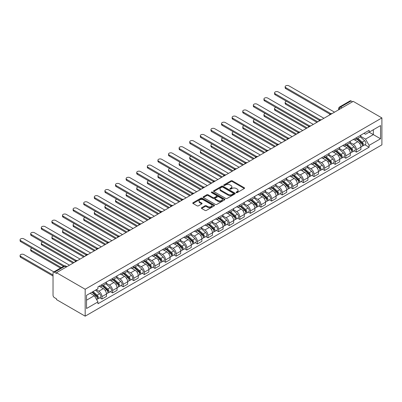 <?xml version="1.0" encoding="UTF-8"?>
<svg xmlns="http://www.w3.org/2000/svg" width="402" height="402" viewBox="0 0 402 402"><rect width="100%" height="100%" fill="white"/><g stroke="black" fill="none" stroke-linecap="round" stroke-linejoin="round"><path stroke-width="0.6" d="M236.275 192.613A0.658 0.382 0 0 0 237.21 192.613L244.295 188.523A0.945 0.543 0 0 0 244.572 188.136A0.945 0.543 0 0 0 244.295 187.754L232.291 180.82A0.945 0.543 0 0 0 230.954 180.82L223.869 184.91A0.658 0.382 0 0 0 223.673 185.181A0.658 0.382 0 0 0 223.869 185.453A0.658 0.382 0 0 0 224.803 185.453L225.718 184.92A3.02 1.744 0 0 1 229.989 184.92L230.989 185.498A3.02 1.744 0 0 1 231.874 186.729A3.02 1.744 0 0 1 230.989 187.965L230.07 188.493A0.658 0.382 0 0 0 229.879 188.764A0.658 0.382 0 0 0 230.07 189.03A0.658 0.382 0 0 0 231.004 189.03L231.924 188.503A3.02 1.744 0 0 1 236.19 188.503L237.195 189.081A3.02 1.744 0 0 1 238.079 190.312A3.02 1.744 0 0 1 237.195 191.548L236.275 192.076A0.658 0.382 0 0 0 236.085 192.347A0.658 0.382 0 0 0 236.275 192.613L236.275 192.076M201.668 207.703A0.945 0.543 0 0 0 201.392 208.085A0.945 0.543 0 0 0 201.668 208.472L205.04 210.417A0.945 0.543 0 0 0 206.372 210.417L214.246 205.874A0.945 0.543 0 0 0 214.522 205.487A0.945 0.543 0 0 0 214.246 205.1L202.236 198.171A0.945 0.543 0 0 0 200.905 198.171L193.03 202.714A0.945 0.543 0 0 0 192.754 203.1A0.945 0.543 0 0 0 193.03 203.487L197.101 205.834A0.945 0.543 0 0 0 198.432 205.834L201.804 203.889A0.945 0.543 0 0 0 202.08 203.502A0.945 0.543 0 0 0 201.804 203.121L199.784 201.955A2.523 1.457 0 0 1 199.045 200.925A2.523 1.457 0 0 1 200.603 199.578A2.523 1.457 0 0 1 203.357 199.894L211.261 204.457A2.523 1.457 0 0 1 212 205.487A2.523 1.457 0 0 1 210.442 206.834A2.523 1.457 0 0 1 207.688 206.517L206.372 205.759A0.945 0.543 0 0 0 205.04 205.759L201.668 207.703L201.668 208.472M85.174 289.244L56.496 272.687L353.222 101.374L381.9 117.932L85.174 289.244L85.174 316.163L381.9 144.851L381.9 117.932M225.783 198.437A0.945 0.543 0 0 0 227.12 198.437L234.989 193.895A0.945 0.543 0 0 0 235.265 193.508A0.945 0.543 0 0 0 234.989 193.126L222.984 186.191A0.945 0.543 0 0 0 221.648 186.191L213.779 190.739A0.945 0.543 0 0 0 213.502 191.121A0.945 0.543 0 0 0 213.779 191.508L225.783 198.437M211.738 192.759A0.658 0.382 0 0 1 212.412 192.849L224.607 199.889L216.748 204.427A0.945 0.543 0 0 1 215.412 204.427L203.402 197.498L206.774 195.568L206.774 194.779L203.402 196.724A0.945 0.543 0 0 0 203.126 197.111A0.945 0.543 0 0 0 203.402 197.498L203.402 196.724M206.774 195.568A0.945 0.543 0 0 1 208.105 195.568L208.105 194.779A0.945 0.543 0 0 0 206.774 194.779M208.105 194.779L212.98 197.593A0.945 0.543 0 0 0 214.311 197.593L216.547 196.302A0.945 0.543 0 0 0 216.824 195.915A0.945 0.543 0 0 0 216.547 195.533L211.477 192.603A0.658 0.382 0 0 1 211.281 192.337A0.658 0.382 0 0 1 211.688 191.985A0.658 0.382 0 0 1 212.412 192.066L224.617 199.116A0.945 0.543 0 0 1 224.894 199.498A0.945 0.543 0 0 1 224.617 199.884L224.617 199.116M56.496 272.687L56.496 273.471L54.391 272.254A1.925 1.111 -120 0 0 53.426 272.159A1.925 1.111 -120 0 0 53.029 273.038L53.029 295.249A1.925 1.111 -120 0 0 54.391 297.606L56.496 298.822L56.496 299.606L85.174 316.163M342.007 107.852L340.579 107.027A1.925 1.111 60 0 0 339.62 106.932L350.152 100.847A1.925 1.111 60 0 1 351.112 100.942L340.579 107.027A1.925 1.111 120 0 0 339.218 109.379L339.218 109.46M352.539 101.766L351.112 100.942M356.413 137.67A4.422 2.553 60 0 1 355.499 139.655L359.986 137.067A4.422 2.553 -120 0 0 360.901 135.082M350.047 142.429L353.288 144.303A4.422 2.553 60 0 1 356.413 149.715L360.901 147.127A4.422 2.553 -120 0 0 357.775 141.71L354.564 139.856M360.901 147.127L360.901 149.519L356.413 152.112L354.262 150.871M355.499 139.655A4.422 2.553 60 0 1 353.323 139.454M356.413 149.715L356.413 152.112M345.81 143.79A4.422 2.553 60 0 1 344.896 145.775L349.383 143.187A4.422 2.553 -120 0 0 350.298 141.202M343.66 156.991L345.81 158.232L350.298 155.639L350.298 153.247A4.422 2.553 -120 0 0 347.172 147.83L343.961 145.981M344.896 145.775A4.422 2.553 60 0 1 342.72 145.574M339.444 148.554L342.685 150.423A4.422 2.553 60 0 1 345.81 155.835L345.81 158.232M335.208 149.911A4.422 2.553 60 0 1 334.293 151.896L338.78 149.308A4.422 2.553 -120 0 0 339.695 147.323M333.057 163.112L335.208 164.353L339.695 161.765L339.695 159.368A4.422 2.553 -120 0 0 336.569 153.956L333.358 152.102M334.293 151.896A4.422 2.553 60 0 1 332.117 151.7M328.846 154.675L332.082 156.544A4.422 2.553 60 0 1 335.208 161.961L335.208 164.353M324.605 156.031A4.422 2.553 60 0 1 323.69 158.016L328.178 155.428A4.422 2.553 -120 0 0 329.092 153.443M322.459 169.232L324.61 170.473L329.092 167.885L329.092 165.488A4.422 2.553 -120 0 0 325.967 160.076L322.756 158.222M323.69 158.016A4.422 2.553 60 0 1 321.515 157.82M318.243 160.795L321.479 162.664A4.422 2.553 60 0 1 324.61 168.081L324.61 170.473M314.007 162.157A4.422 2.553 60 0 1 313.088 164.142L317.575 161.549A4.422 2.553 -120 0 0 318.49 159.564M311.857 175.352L314.007 176.594L318.49 174.006L318.49 171.609A4.422 2.553 -120 0 0 315.364 166.197L312.153 164.343M313.088 164.142A4.422 2.553 60 0 1 310.912 163.941M307.641 166.915L310.882 168.785A4.422 2.553 60 0 1 314.007 174.202L314.007 176.594M303.404 168.277A4.422 2.553 60 0 1 302.49 170.262L306.972 167.669A4.422 2.553 -120 0 0 307.887 165.684M301.254 181.473L303.404 182.714L307.887 180.126L307.887 177.734A4.422 2.553 -120 0 0 304.761 172.317L301.55 170.463M302.49 170.262A4.422 2.553 60 0 1 300.309 170.061M297.038 173.036L300.279 174.905A4.422 2.553 60 0 1 303.404 180.322L303.404 182.714M292.802 174.398A4.422 2.553 60 0 1 291.887 176.383L296.369 173.79A4.422 2.553 -120 0 0 297.289 171.805M290.651 187.593L292.802 188.834L297.289 186.247L297.289 183.855A4.422 2.553 -120 0 0 294.158 178.438L290.947 176.584M291.887 176.383A4.422 2.553 60 0 1 289.711 176.182M286.435 179.156L289.676 181.026A4.422 2.553 60 0 1 292.802 186.443L292.802 188.834M282.199 180.518A4.422 2.553 60 0 1 281.284 182.503L285.767 179.915A4.422 2.553 -120 0 0 286.686 177.93M280.048 193.714L282.199 194.96L286.686 192.367L286.686 189.975A4.422 2.553 -120 0 0 283.561 184.558L280.35 182.704M281.284 182.503A4.422 2.553 60 0 1 279.109 182.302M275.832 185.277L279.073 187.151A4.422 2.553 60 0 1 282.199 192.563L282.199 194.96M271.596 186.639A4.422 2.553 60 0 1 270.682 188.623L275.169 186.036A4.422 2.553 -120 0 0 276.084 184.051M269.446 199.839L271.596 201.08L276.084 198.487L276.084 196.096A4.422 2.553 -120 0 0 272.958 190.679L269.747 188.824M270.682 188.623A4.422 2.553 60 0 1 268.506 188.422M265.23 191.402L268.471 193.272A4.422 2.553 60 0 1 271.596 198.683L271.596 201.08M260.993 192.759A4.422 2.553 60 0 1 260.079 194.744L264.566 192.156A4.422 2.553 -120 0 0 265.481 190.171M258.843 205.96L260.993 207.201L265.481 204.608L265.481 202.216A4.422 2.553 -120 0 0 262.355 196.799L259.144 194.95M260.079 194.744A4.422 2.553 60 0 1 257.903 194.543M254.627 197.523L257.868 199.392A4.422 2.553 60 0 1 260.993 204.804L260.993 207.201M250.391 198.879A4.422 2.553 60 0 1 249.476 200.864L253.963 198.276A4.422 2.553 -120 0 0 254.878 196.292M248.24 212.08L250.391 213.321L254.878 210.733L254.878 208.337A4.422 2.553 -120 0 0 251.752 202.925L248.542 201.07M249.476 200.864A4.422 2.553 60 0 1 247.3 200.668M244.029 203.643L247.265 205.512A4.422 2.553 60 0 1 250.391 210.929L250.391 213.321M239.788 205A4.422 2.553 60 0 1 238.873 206.985L243.361 204.397A4.422 2.553 -120 0 0 244.275 202.412M237.642 218.201L239.793 219.442L244.275 216.854L244.275 214.457A4.422 2.553 -120 0 0 241.15 209.045L237.939 207.191M238.873 206.985A4.422 2.553 60 0 1 236.698 206.789M233.426 209.764L236.662 211.633A4.422 2.553 60 0 1 239.793 217.05L239.793 219.442M229.19 211.125A4.422 2.553 60 0 1 228.271 213.11L232.758 210.517A4.422 2.553 -120 0 0 233.673 208.532M227.04 224.321L229.19 225.562L233.673 222.974L233.673 220.577A4.422 2.553 -120 0 0 230.547 215.165L227.336 213.311M228.271 213.11A4.422 2.553 60 0 1 226.095 212.909M222.824 215.884L226.06 217.753A4.422 2.553 60 0 1 229.19 223.17L229.19 225.562M218.587 217.246A4.422 2.553 60 0 1 217.673 219.231L222.155 216.638A4.422 2.553 -120 0 0 223.07 214.653M216.437 230.441L218.587 231.683L223.07 229.095L223.07 226.703A4.422 2.553 -120 0 0 219.944 221.286L216.733 219.432M217.673 219.231A4.422 2.553 60 0 1 215.492 219.03M212.221 222.004L215.462 223.874A4.422 2.553 60 0 1 218.587 229.291L218.587 231.683M207.985 223.366A4.422 2.553 60 0 1 207.07 225.351L211.552 222.758A4.422 2.553 -120 0 0 212.467 220.773M205.834 236.562L207.985 237.803L212.472 235.215L212.472 232.823A4.422 2.553 -120 0 0 209.341 227.406L206.131 225.552M207.07 225.351A4.422 2.553 60 0 1 204.894 225.15M201.618 228.125L204.859 229.994A4.422 2.553 60 0 1 207.985 235.411L207.985 237.803M197.382 229.487A4.422 2.553 60 0 1 196.467 231.472L200.95 228.884A4.422 2.553 -120 0 0 201.869 226.899M195.231 242.682L197.382 243.929L201.869 241.336L201.869 238.944A4.422 2.553 -120 0 0 198.739 233.527L195.533 231.673M196.467 231.472A4.422 2.553 60 0 1 194.292 231.271M191.015 234.245L194.256 236.12A4.422 2.553 60 0 1 197.382 241.532L197.382 243.929M186.779 235.607A4.422 2.553 60 0 1 185.865 237.592L190.352 235.004A4.422 2.553 -120 0 0 191.267 233.019M184.629 248.808L186.779 250.049L191.267 247.456L191.267 245.064A4.422 2.553 -120 0 0 188.141 239.647L184.93 237.798M185.865 237.592A4.422 2.553 60 0 1 183.689 237.391M180.413 240.371L183.654 242.24A4.422 2.553 60 0 1 186.779 247.652L186.779 250.049M176.177 241.728A4.422 2.553 60 0 1 175.262 243.712L179.749 241.125A4.422 2.553 -120 0 0 180.664 239.14M174.026 254.928L176.177 256.169L180.664 253.577L180.664 251.185A4.422 2.553 -120 0 0 177.538 245.773L174.327 243.919M175.262 243.712A4.422 2.553 60 0 1 173.086 243.511M169.81 246.491L173.051 248.361A4.422 2.553 60 0 1 176.177 253.773L176.177 256.169M165.574 247.848A4.422 2.553 60 0 1 164.659 249.833L169.147 247.245A4.422 2.553 -120 0 0 170.061 245.26M163.423 261.049L165.574 262.29L170.061 259.702L170.061 257.305A4.422 2.553 -120 0 0 166.936 251.893L163.725 250.039M164.659 249.833A4.422 2.553 60 0 1 162.483 249.637M159.207 252.612L162.448 254.481A4.422 2.553 60 0 1 165.574 259.898L165.574 262.29M154.971 253.969A4.422 2.553 60 0 1 154.056 255.953L158.544 253.366A4.422 2.553 -120 0 0 159.458 251.381M152.82 267.169L154.971 268.41L159.458 265.822L159.458 263.426A4.422 2.553 -120 0 0 156.333 258.014L153.122 256.159M154.056 255.953A4.422 2.553 60 0 1 151.881 255.757M148.609 258.732L151.845 260.602A4.422 2.553 60 0 1 154.971 266.018L154.971 268.41M144.373 260.094A4.422 2.553 60 0 1 143.454 262.079L147.941 259.486A4.422 2.553 -120 0 0 148.856 257.501M142.223 273.29L144.373 274.531L148.856 271.943L148.856 269.546A4.422 2.553 -120 0 0 145.73 264.134L142.519 262.28M143.454 262.079A4.422 2.553 60 0 1 141.278 261.878M138.007 264.853L141.243 266.722A4.422 2.553 60 0 1 144.373 272.139L144.373 274.531M133.771 266.214A4.422 2.553 60 0 1 132.851 268.199L137.338 265.606A4.422 2.553 -120 0 0 138.253 263.622M131.62 279.41L133.771 280.651L138.253 278.063L138.253 275.671A4.422 2.553 -120 0 0 135.127 270.255L131.916 268.4M132.851 268.199A4.422 2.553 60 0 1 130.675 267.998M127.404 270.973L130.645 272.842A4.422 2.553 60 0 1 133.771 278.259L133.771 280.651M123.168 272.335A4.422 2.553 60 0 1 122.253 274.32L126.736 271.727A4.422 2.553 -120 0 0 127.65 269.747M121.017 285.531L123.168 286.772L127.65 284.184L127.65 281.792A4.422 2.553 -120 0 0 124.525 276.375L121.314 274.521M122.253 274.32A4.422 2.553 60 0 1 120.072 274.119M116.801 277.094L120.042 278.968A4.422 2.553 60 0 1 123.168 284.38L123.168 286.772M112.565 278.455A4.422 2.553 60 0 1 111.65 280.44L116.133 277.852A4.422 2.553 -120 0 0 117.052 275.867M110.414 291.651L112.565 292.897L117.052 290.304L117.052 287.912A4.422 2.553 -120 0 0 113.922 282.495L110.716 280.641M111.65 280.44A4.422 2.553 60 0 1 109.475 280.239M106.198 283.214L109.439 285.088A4.422 2.553 60 0 1 112.565 290.5L112.565 292.897M101.962 284.576A4.422 2.553 60 0 1 101.048 286.561L105.53 283.973A4.422 2.553 -120 0 0 106.45 281.988M99.812 297.776L101.962 299.018L106.45 296.425L106.45 294.033A4.422 2.553 -120 0 0 103.324 288.616L100.113 286.767M101.048 286.561A4.422 2.553 60 0 1 98.872 286.36M96.254 289.716L98.837 291.209A4.422 2.553 60 0 1 101.962 296.621L101.962 299.018M363.926 133.333L365.524 134.258L380.543 125.585L373.337 129.745L373.337 134.61L365.524 139.122L360.649 136.308M86.536 300.193L94.349 295.681L97.952 301.922L86.536 308.51L86.536 295.329L97.952 288.736L97.952 286.892L369.121 130.333L369.121 132.178L380.543 138.77L369.121 145.363L365.524 139.122M380.543 125.585L380.543 138.77M97.952 301.922L97.952 303.766L369.121 147.207L369.121 145.363M94.349 295.681L90.138 293.249M364.865 144.745L369.121 147.207M236.542 192.709L237.195 192.332A3.02 1.744 0 0 0 238.079 191.096L238.079 190.312M231.874 186.729L231.874 187.518A3.02 1.744 0 0 1 230.989 188.749L230.336 189.126M244.285 188.528L232.291 181.603A0.945 0.543 0 0 0 230.954 181.603L224.13 185.543M234.979 193.9L222.984 186.975A0.945 0.543 0 0 0 221.648 186.975L213.789 191.513L213.779 190.739M233.326 193.779A0.658 0.382 0 0 0 233.517 193.508A0.658 0.382 0 0 0 233.326 193.241L222.783 187.156A0.658 0.382 0 0 0 221.849 187.156L220.884 187.714A3.02 1.744 0 0 0 220 188.945A3.02 1.744 0 0 0 220.884 190.176L228.085 194.337A3.02 1.744 0 0 0 232.356 194.337L233.326 193.779L233.326 194.563A0.658 0.382 0 0 0 233.517 194.297L233.517 193.508M220 188.945L220 189.729A3.02 1.744 0 0 0 220.884 190.965L220.884 190.176M233.326 194.563L232.356 195.121A3.02 1.744 0 0 1 228.085 195.121L220.884 190.965M208.105 195.568L212.98 198.377A0.945 0.543 0 0 0 214.311 198.377L216.547 197.086A0.945 0.543 0 0 0 216.824 196.704L216.824 195.915M218.03 200.508A2.523 1.457 0 0 0 220.778 200.824A2.523 1.457 0 0 0 222.336 199.477A2.523 1.457 0 0 0 221.597 198.447L218.814 196.839A0.945 0.543 0 0 0 217.482 196.839L215.246 198.131A0.945 0.543 0 0 0 214.969 198.518A0.945 0.543 0 0 0 215.246 198.9L218.03 200.508L218.03 201.296A2.523 1.457 0 0 0 220.778 201.608A2.523 1.457 0 0 0 222.336 200.266L222.336 199.477M214.969 198.518L214.969 199.302A0.945 0.543 0 0 0 215.246 199.688L215.246 198.9M218.03 201.296L215.246 199.688M212 205.487L212 206.271A2.523 1.457 0 0 1 210.442 207.618A2.523 1.457 0 0 1 207.688 207.301L206.372 206.543A0.945 0.543 0 0 0 205.04 206.543L201.683 208.482M199.045 200.925L199.045 201.709A2.523 1.457 0 0 0 199.784 202.739L199.784 201.955M201.789 203.894L199.784 202.739M214.246 205.1L214.246 205.874L202.236 198.955A0.945 0.543 0 0 0 200.905 198.955L193.045 203.492L193.03 202.714M356.72 138.951L361.041 142.805A2.402 1.387 60 0 1 361.795 146.519L360.901 147.037M356.835 139.052L358.87 140.228M286.445 101.274A2.211 1.276 -0 0 0 285.154 102.435A2.211 1.276 -0 0 0 285.802 103.339L317.811 121.816M357.157 138.7L361.966 142.986A1.156 0.668 60 0 1 362.328 144.77A1.156 0.668 60 0 1 362.222 144.81M357.875 138.283L362.197 142.137A2.402 1.387 60 0 1 362.951 145.851A2.402 1.387 60 0 1 362.227 145.931M360.282 136.836L364.644 140.725A2.402 1.387 60 0 1 365.398 144.439L362.951 145.851M316.927 122.329L285.802 104.359A2.211 1.276 180 0 1 285.154 103.455L285.154 102.435M329.962 114.158L285.802 88.661A2.211 1.276 180 0 1 285.154 87.762L285.154 86.742A2.211 1.276 -0 0 0 285.802 87.641L330.836 113.645M334.529 112.163L288.927 85.837A2.211 1.276 -0 0 0 286.52 85.561A2.211 1.276 -0 0 0 285.154 86.742M346.117 145.072L350.438 148.926A2.402 1.387 60 0 1 351.192 152.639L350.298 153.157M346.233 145.172L348.268 146.348M275.842 107.394A2.211 1.276 -0 0 0 274.551 108.555A2.211 1.276 -0 0 0 275.199 109.46L307.208 127.942M346.554 144.82L351.363 149.107A1.156 0.668 60 0 1 351.725 150.891A1.156 0.668 60 0 1 351.619 150.936M347.273 144.403L351.594 148.258A2.402 1.387 60 0 1 352.348 151.976A2.402 1.387 60 0 1 351.624 152.051M349.685 142.956L354.041 146.846A2.402 1.387 60 0 1 354.795 150.559L352.348 151.976M306.324 128.449L275.199 110.48A2.211 1.276 180 0 1 274.551 109.575L274.551 108.555M335.514 151.192L339.836 155.046A2.402 1.387 60 0 1 340.589 158.76L339.695 159.277M335.63 151.293L337.665 152.469M265.24 113.515A2.211 1.276 -0 0 0 263.948 114.676A2.211 1.276 -0 0 0 264.596 115.58L296.606 134.062M335.951 150.941L340.76 155.227A1.156 0.668 60 0 1 341.122 157.011A1.156 0.668 60 0 1 341.017 157.056M336.67 150.524L340.991 154.378A2.402 1.387 60 0 1 341.745 158.097A2.402 1.387 60 0 1 341.022 158.172M339.082 149.077L343.439 152.966A2.402 1.387 60 0 1 344.192 156.685L341.745 158.097M295.721 134.57L264.596 116.6A2.211 1.276 180 0 1 263.948 115.696L263.948 114.676M324.916 157.313L329.233 161.167A2.402 1.387 60 0 1 329.987 164.885L329.092 165.403M325.027 157.413L327.062 158.589M254.637 119.64A2.211 1.276 -0 0 0 253.345 120.796A2.211 1.276 -0 0 0 253.994 121.7L286.003 140.182M325.349 157.061L330.158 161.353A1.156 0.668 60 0 1 330.519 163.132A1.156 0.668 60 0 1 330.414 163.177M326.067 156.644L330.389 160.498A2.402 1.387 60 0 1 331.142 164.217A2.402 1.387 60 0 1 330.419 164.292M328.479 155.197L332.836 159.086A2.402 1.387 60 0 1 333.59 162.805L331.142 164.217M285.124 140.69L253.994 122.721A2.211 1.276 180 0 1 253.345 121.816L253.345 120.796M319.359 120.278L275.199 94.782A2.211 1.276 180 0 1 274.551 93.882L274.551 92.862A2.211 1.276 -0 0 0 275.199 93.761L320.238 119.766M323.927 118.288L278.325 91.957A2.211 1.276 -0 0 0 275.918 91.681A2.211 1.276 -0 0 0 274.551 92.862M308.756 126.399L264.596 100.902A2.211 1.276 180 0 1 263.948 100.003L263.948 98.982A2.211 1.276 -0 0 0 264.596 99.882L309.635 125.886M313.324 124.409L267.722 98.078A2.211 1.276 -0 0 0 265.315 97.802A2.211 1.276 -0 0 0 263.948 98.982M298.153 132.519L253.994 107.027A2.211 1.276 180 0 1 253.345 106.123L253.345 105.103A2.211 1.276 -0 0 0 253.994 106.007L299.033 132.007M302.726 130.529L257.119 104.198A2.211 1.276 -0 0 0 254.712 103.922A2.211 1.276 -0 0 0 253.345 105.103M314.314 163.433L318.63 167.287A2.402 1.387 60 0 1 319.389 171.006L318.49 171.523M314.424 163.534L316.459 164.709M244.034 125.761A2.211 1.276 -0 0 0 242.743 126.921A2.211 1.276 -0 0 0 243.391 127.821L275.4 146.303M314.746 163.182L319.555 167.473A1.156 0.668 60 0 1 319.917 169.257A1.156 0.668 60 0 1 319.811 169.297M315.469 162.765L319.786 166.624A2.402 1.387 60 0 1 320.54 170.337A2.402 1.387 60 0 1 319.816 170.413M317.876 161.323L322.233 165.207A2.402 1.387 60 0 1 322.987 168.925L320.54 170.337M274.521 146.81L243.391 128.841A2.211 1.276 180 0 1 242.743 127.942L242.743 126.921M303.711 169.554L308.032 173.408A2.402 1.387 60 0 1 308.786 177.126L307.887 177.644M303.827 169.659L305.857 170.83M233.431 131.881A2.211 1.276 -0 0 0 232.145 133.042A2.211 1.276 -0 0 0 232.788 133.941L264.802 152.423M304.148 169.302L308.952 173.594A1.156 0.668 60 0 1 309.314 175.378A1.156 0.668 60 0 1 309.208 175.418M304.867 168.885L309.183 172.744A2.402 1.387 60 0 1 309.942 176.458A2.402 1.387 60 0 1 309.213 176.533M307.274 167.443L311.63 171.332A2.402 1.387 60 0 1 312.384 175.046L309.942 176.458M263.918 152.936L232.788 134.961A2.211 1.276 180 0 1 232.145 134.062L232.145 133.042M287.551 138.64L243.391 113.148A2.211 1.276 180 0 1 242.743 112.243L242.743 111.223A2.211 1.276 -0 0 0 243.391 112.128L288.43 138.127M292.123 136.65L246.516 110.319A2.211 1.276 -0 0 0 244.109 110.042A2.211 1.276 -0 0 0 242.743 111.223M276.948 144.765L232.788 119.268A2.211 1.276 180 0 1 232.145 118.364L232.145 117.344A2.211 1.276 -0 0 0 232.788 118.248L277.827 144.248M281.521 142.77L235.919 116.444A2.211 1.276 -0 0 0 233.507 116.168A2.211 1.276 -0 0 0 232.145 117.344M293.108 175.674L297.43 179.533A2.402 1.387 60 0 1 298.183 183.247L297.284 183.764M293.224 175.78L295.254 176.95M222.829 138.002A2.211 1.276 -0 0 0 221.542 139.162A2.211 1.276 -0 0 0 222.19 140.062L254.2 158.544M293.545 175.423L298.349 179.714A1.156 0.668 60 0 1 298.711 181.498A1.156 0.668 60 0 1 298.606 181.538M294.264 175.011L298.585 178.865A2.402 1.387 60 0 1 299.339 182.578A2.402 1.387 60 0 1 298.611 182.659M296.671 173.563L301.028 177.453A2.402 1.387 60 0 1 301.786 181.166L299.339 182.578M253.315 159.056L222.19 141.082A2.211 1.276 180 0 1 221.542 140.182L221.542 139.162M282.505 181.794L286.827 185.654A2.402 1.387 60 0 1 287.581 189.367L286.681 189.885M282.621 181.9L284.651 183.071M212.226 144.122A2.211 1.276 -0 0 0 210.939 145.283A2.211 1.276 -0 0 0 211.588 146.187L243.597 164.664M282.943 181.543L287.747 185.835A1.156 0.668 60 0 1 288.108 187.618A1.156 0.668 60 0 1 288.008 187.659M283.661 181.131L287.983 184.985A2.402 1.387 60 0 1 288.736 188.699A2.402 1.387 60 0 1 288.008 188.779M286.068 179.684L290.43 183.573A2.402 1.387 60 0 1 291.184 187.287L288.736 188.699M242.713 165.177L211.588 147.207A2.211 1.276 180 0 1 210.939 146.303L210.939 145.283M271.903 187.92L276.224 191.774A2.402 1.387 60 0 1 276.978 195.488L276.084 196.005M272.018 188.02L274.053 189.196M201.623 150.242A2.211 1.276 -0 0 0 200.337 151.403A2.211 1.276 -0 0 0 200.985 152.308L232.994 170.785M272.34 187.669L277.149 191.955A1.156 0.668 60 0 1 277.511 193.739A1.156 0.668 60 0 1 277.405 193.779M273.058 187.252L277.38 191.106A2.402 1.387 60 0 1 278.134 194.819A2.402 1.387 60 0 1 277.41 194.9M275.465 185.804L279.827 189.694A2.402 1.387 60 0 1 280.581 193.407L278.134 194.819M232.11 171.297L200.985 153.328A2.211 1.276 180 0 1 200.337 152.423L200.337 151.403M261.3 194.04L265.621 197.895A2.402 1.387 60 0 1 266.375 201.608L265.481 202.126M261.416 194.141L263.451 195.317M191.025 156.363A2.211 1.276 -0 0 0 189.734 157.524A2.211 1.276 -0 0 0 190.382 158.428L222.391 176.91M261.737 193.789L266.546 198.075A1.156 0.668 60 0 1 266.908 199.859A1.156 0.668 60 0 1 266.802 199.905M262.456 193.372L266.777 197.226A2.402 1.387 60 0 1 267.531 200.945A2.402 1.387 60 0 1 266.807 201.02M264.868 191.925L269.224 195.814A2.402 1.387 60 0 1 269.978 199.528L267.531 200.945M221.507 177.418L190.382 159.448A2.211 1.276 180 0 1 189.734 158.544L189.734 157.524M250.697 200.161L255.019 204.015A2.402 1.387 60 0 1 255.772 207.728L254.878 208.246M250.813 200.261L252.848 201.437M180.423 162.483A2.211 1.276 -0 0 0 179.131 163.644A2.211 1.276 -0 0 0 179.779 164.549L211.789 183.031M251.134 199.91L255.943 204.196A1.156 0.668 60 0 1 256.305 205.98A1.156 0.668 60 0 1 256.2 206.025M251.853 199.492L256.174 203.347A2.402 1.387 60 0 1 256.928 207.065A2.402 1.387 60 0 1 256.205 207.141M254.265 198.045L258.622 201.935A2.402 1.387 60 0 1 259.375 205.653L256.928 207.065M210.904 183.538L179.779 165.569A2.211 1.276 180 0 1 179.131 164.664L179.131 163.644M240.1 206.281L244.416 210.135A2.402 1.387 60 0 1 245.17 213.854L244.275 214.372M240.21 206.382L242.245 207.558M169.82 168.609A2.211 1.276 -0 0 0 168.528 169.765A2.211 1.276 -0 0 0 169.177 170.669L201.186 189.151M240.532 206.03L245.341 210.321A1.156 0.668 60 0 1 245.702 212.1A1.156 0.668 60 0 1 245.597 212.145M241.25 205.613L245.572 209.467A2.402 1.387 60 0 1 246.325 213.186A2.402 1.387 60 0 1 245.602 213.261M243.662 204.166L248.019 208.055A2.402 1.387 60 0 1 248.773 211.774L246.325 213.186M200.302 189.659L169.177 171.689A2.211 1.276 180 0 1 168.528 170.785L168.528 169.765M229.497 212.402L233.813 216.256A2.402 1.387 60 0 1 234.567 219.974L233.673 220.492M229.607 212.502L231.642 213.678M159.217 174.729A2.211 1.276 -0 0 0 157.926 175.89A2.211 1.276 -0 0 0 158.574 176.79L190.583 195.272M229.929 212.15L234.738 216.442A1.156 0.668 60 0 1 235.1 218.226A1.156 0.668 60 0 1 234.994 218.266M230.653 211.733L234.969 215.593A2.402 1.387 60 0 1 235.723 219.306A2.402 1.387 60 0 1 234.999 219.381M233.059 210.291L237.416 214.176A2.402 1.387 60 0 1 238.17 217.894L235.723 219.306M189.704 195.779L158.574 177.81A2.211 1.276 180 0 1 157.926 176.91L157.926 175.89M218.894 218.522L223.216 222.376A2.402 1.387 60 0 1 223.969 226.095L223.07 226.612M219.01 218.628L221.04 219.799M148.614 180.85A2.211 1.276 -0 0 0 147.328 182.011A2.211 1.276 -0 0 0 147.971 182.91L179.985 201.392M219.326 218.271L224.135 222.562A1.156 0.668 60 0 1 224.497 224.346A1.156 0.668 60 0 1 224.391 224.386M220.05 217.854L224.366 221.713A2.402 1.387 60 0 1 225.125 225.427A2.402 1.387 60 0 1 224.396 225.502M222.457 216.412L226.813 220.301A2.402 1.387 60 0 1 227.567 224.014L225.125 225.427M179.101 201.904L147.971 183.93A2.211 1.276 180 0 1 147.328 183.031L147.328 182.011M266.35 150.886L222.19 125.389A2.211 1.276 180 0 1 221.542 124.484L221.542 123.464A2.211 1.276 -0 0 0 222.19 124.369L267.224 150.368M270.918 148.891L225.316 122.565A2.211 1.276 -0 0 0 222.904 122.288A2.211 1.276 -0 0 0 221.542 123.464M255.747 157.006L211.588 131.509A2.211 1.276 180 0 1 210.939 130.61L210.939 129.585A2.211 1.276 -0 0 0 211.588 130.489L256.622 156.494M260.315 155.011L214.713 128.685A2.211 1.276 -0 0 0 212.301 128.409A2.211 1.276 -0 0 0 210.939 129.585M245.145 163.127L200.985 137.63A2.211 1.276 180 0 1 200.337 136.73L200.337 135.71A2.211 1.276 -0 0 0 200.985 136.61L246.019 162.614M249.712 161.137L204.11 134.806A2.211 1.276 -0 0 0 201.703 134.529A2.211 1.276 -0 0 0 200.337 135.71M234.542 169.247L190.382 143.75A2.211 1.276 180 0 1 189.734 142.851L189.734 141.831A2.211 1.276 -0 0 0 190.382 142.73L235.421 168.734M239.11 167.257L193.508 140.926A2.211 1.276 -0 0 0 191.101 140.65A2.211 1.276 -0 0 0 189.734 141.831M223.939 175.367L179.779 149.871A2.211 1.276 180 0 1 179.131 148.971L179.131 147.951A2.211 1.276 -0 0 0 179.779 148.851L224.818 174.855M228.507 173.378L182.905 147.047A2.211 1.276 -0 0 0 180.498 146.77A2.211 1.276 -0 0 0 179.131 147.951M213.336 181.488L169.177 155.996A2.211 1.276 180 0 1 168.528 155.092L168.528 154.072A2.211 1.276 -0 0 0 169.177 154.976L214.216 180.975M217.904 179.498L172.302 153.167A2.211 1.276 -0 0 0 169.895 152.891A2.211 1.276 -0 0 0 168.528 154.072M202.734 187.608L158.574 162.117A2.211 1.276 180 0 1 157.926 161.212L157.926 160.192A2.211 1.276 -0 0 0 158.574 161.096L203.613 187.096M207.306 185.618L161.699 159.292A2.211 1.276 -0 0 0 159.292 159.011A2.211 1.276 -0 0 0 157.926 160.192M192.131 193.734L147.971 168.237A2.211 1.276 180 0 1 147.328 167.332L147.328 166.312A2.211 1.276 -0 0 0 147.971 167.217L193.01 193.216M196.704 191.739L151.102 165.413A2.211 1.276 -0 0 0 148.69 165.137A2.211 1.276 -0 0 0 147.328 166.312M208.291 224.643L212.613 228.502A2.402 1.387 60 0 1 213.367 232.215L212.467 232.733M208.407 224.748L210.437 225.919M138.012 186.97A2.211 1.276 -0 0 0 136.725 188.131A2.211 1.276 -0 0 0 137.373 189.03L169.383 207.512M208.728 224.391L213.532 228.683A1.156 0.668 60 0 1 213.894 230.467A1.156 0.668 60 0 1 213.789 230.507M209.447 223.979L213.769 227.833A2.402 1.387 60 0 1 214.522 231.547A2.402 1.387 60 0 1 213.794 231.627M211.854 222.532L216.211 226.421A2.402 1.387 60 0 1 216.969 230.135L214.522 231.547M168.498 208.025L137.373 190.051A2.211 1.276 180 0 1 136.725 189.151L136.725 188.131M197.689 230.763L202.01 234.622A2.402 1.387 60 0 1 202.764 238.336L201.864 238.853M197.804 230.869L199.834 232.039M127.409 193.091A2.211 1.276 -0 0 0 126.122 194.251A2.211 1.276 -0 0 0 126.771 195.156L158.78 213.633M198.126 230.512L202.93 234.803A1.156 0.668 60 0 1 203.291 236.587A1.156 0.668 60 0 1 203.191 236.627M198.844 230.1L203.166 233.954A2.402 1.387 60 0 1 203.92 237.667A2.402 1.387 60 0 1 203.191 237.748M201.251 228.653L205.613 232.542A2.402 1.387 60 0 1 206.367 236.255L203.92 237.667M157.896 214.145L126.771 196.176A2.211 1.276 180 0 1 126.122 195.272L126.122 194.251M187.086 236.889L191.407 240.743A2.402 1.387 60 0 1 192.161 244.456L191.267 244.974M187.201 236.989L189.236 238.165M116.806 199.211A2.211 1.276 -0 0 0 115.52 200.372A2.211 1.276 -0 0 0 116.168 201.276L148.177 219.753M187.523 236.637L192.332 240.924A1.156 0.668 60 0 1 192.694 242.707A1.156 0.668 60 0 1 192.588 242.748M188.242 236.22L192.563 240.074A2.402 1.387 60 0 1 193.317 243.788A2.402 1.387 60 0 1 192.588 243.868M190.648 234.773L195.01 238.662A2.402 1.387 60 0 1 195.764 242.376L193.317 243.788M147.293 220.266L116.168 202.296A2.211 1.276 180 0 1 115.52 201.392L115.52 200.372M176.483 243.009L180.805 246.863A2.402 1.387 60 0 1 181.558 250.577L180.664 251.094M176.599 243.109L178.634 244.285M106.208 205.332A2.211 1.276 -0 0 0 104.917 206.492A2.211 1.276 -0 0 0 105.565 207.397L137.574 225.879M176.92 242.758L181.729 247.044A1.156 0.668 60 0 1 182.091 248.828A1.156 0.668 60 0 1 181.985 248.873M177.639 242.341L181.96 246.195A2.402 1.387 60 0 1 182.714 249.913A2.402 1.387 60 0 1 181.99 249.989M180.051 240.893L184.407 244.783A2.402 1.387 60 0 1 185.161 248.496L182.714 249.913M136.69 226.386L105.565 208.417A2.211 1.276 180 0 1 104.917 207.512L104.917 206.492M165.88 249.129L170.202 252.984A2.402 1.387 60 0 1 170.956 256.697L170.061 257.215M165.996 249.23L168.031 250.406M95.606 211.452A2.211 1.276 -0 0 0 94.314 212.613A2.211 1.276 -0 0 0 94.962 213.517L126.972 231.999M166.317 248.878L171.126 253.165A1.156 0.668 60 0 1 171.488 254.948A1.156 0.668 60 0 1 171.383 254.994M167.036 248.461L171.358 252.315A2.402 1.387 60 0 1 172.111 256.034A2.402 1.387 60 0 1 171.388 256.109M169.448 247.014L173.805 250.903A2.402 1.387 60 0 1 174.558 254.622L172.111 256.034M126.087 232.507L94.962 214.537A2.211 1.276 180 0 1 94.314 213.633L94.314 212.613M155.278 255.25L159.599 259.104A2.402 1.387 60 0 1 160.353 262.823L159.458 263.34M155.393 255.35L157.428 256.526M85.003 217.577A2.211 1.276 -0 0 0 83.711 218.733A2.211 1.276 -0 0 0 84.36 219.638L116.369 238.12M155.715 254.999L160.524 259.29A1.156 0.668 60 0 1 160.885 261.069A1.156 0.668 60 0 1 160.78 261.114M156.433 254.582L160.755 258.436A2.402 1.387 60 0 1 161.509 262.154A2.402 1.387 60 0 1 160.785 262.23M158.845 253.134L163.202 257.024A2.402 1.387 60 0 1 163.956 260.742L161.509 262.154M115.485 238.627L84.36 220.658A2.211 1.276 180 0 1 83.711 219.753L83.711 218.733M181.533 199.854L137.373 174.357A2.211 1.276 180 0 1 136.725 173.453L136.725 172.433A2.211 1.276 -0 0 0 137.373 173.337L182.407 199.342M186.101 197.859L140.499 171.533A2.211 1.276 -0 0 0 138.087 171.257A2.211 1.276 -0 0 0 136.725 172.433M170.93 205.975L126.771 180.478A2.211 1.276 180 0 1 126.122 179.578L126.122 178.558A2.211 1.276 -0 0 0 126.771 179.458L171.805 205.462M175.498 203.98L129.896 177.654A2.211 1.276 -0 0 0 127.484 177.377A2.211 1.276 -0 0 0 126.122 178.558M160.328 212.095L116.168 186.598A2.211 1.276 180 0 1 115.52 185.699L115.52 184.679A2.211 1.276 -0 0 0 116.168 185.578L161.202 211.583M164.895 210.105L119.293 183.774A2.211 1.276 -0 0 0 116.881 183.498A2.211 1.276 -0 0 0 115.52 184.679M149.725 218.216L105.565 192.719A2.211 1.276 180 0 1 104.917 191.819L104.917 190.799A2.211 1.276 -0 0 0 105.565 191.699L150.604 217.703M154.293 216.226L108.691 189.895A2.211 1.276 -0 0 0 106.284 189.618A2.211 1.276 -0 0 0 104.917 190.799M139.122 224.336L94.962 198.844A2.211 1.276 180 0 1 94.314 197.94L94.314 196.92A2.211 1.276 -0 0 0 94.962 197.819L140.002 223.824M143.69 222.346L98.088 196.015A2.211 1.276 -0 0 0 95.681 195.739A2.211 1.276 -0 0 0 94.314 196.92M128.519 230.457L84.36 204.965A2.211 1.276 180 0 1 83.711 204.06L83.711 203.04A2.211 1.276 -0 0 0 84.36 203.945L129.399 229.944M133.087 228.467L87.485 202.136A2.211 1.276 -0 0 0 85.078 201.859A2.211 1.276 -0 0 0 83.711 203.04M144.68 261.37L148.996 265.225A2.402 1.387 60 0 1 149.75 268.943L148.856 269.461M144.79 261.471L146.825 262.647M74.4 223.698A2.211 1.276 -0 0 0 73.109 224.859A2.211 1.276 -0 0 0 73.757 225.758L105.766 244.24M145.112 261.119L149.921 265.41A1.156 0.668 60 0 1 150.283 267.194A1.156 0.668 60 0 1 150.177 267.235M145.836 260.702L150.152 264.561A2.402 1.387 60 0 1 150.906 268.275A2.402 1.387 60 0 1 150.182 268.35M148.243 259.26L152.599 263.144A2.402 1.387 60 0 1 153.353 266.863L150.906 268.275M104.887 244.748L73.757 226.778A2.211 1.276 180 0 1 73.109 225.879L73.109 224.859M117.917 236.577L73.757 211.085A2.211 1.276 180 0 1 73.109 210.181L73.109 209.161A2.211 1.276 -0 0 0 73.757 210.065L118.796 236.064M122.489 234.587L76.882 208.261A2.211 1.276 -0 0 0 74.476 207.98A2.211 1.276 -0 0 0 73.109 209.161M134.077 267.491L138.394 271.345A2.402 1.387 60 0 1 139.152 275.063L138.253 275.581M134.188 267.596L136.223 268.767M63.797 229.818A2.211 1.276 -0 0 0 62.511 230.979A2.211 1.276 -0 0 0 63.154 231.879L95.168 250.361M134.509 267.24L139.318 271.531A1.156 0.668 60 0 1 139.68 273.315A1.156 0.668 60 0 1 139.574 273.355M135.233 266.827L139.549 270.682A2.402 1.387 60 0 1 140.303 274.395A2.402 1.387 60 0 1 139.579 274.471M137.64 265.38L141.996 269.27A2.402 1.387 60 0 1 142.75 272.983L140.303 274.395M94.284 250.873L63.154 232.899A2.211 1.276 180 0 1 62.511 231.999L62.511 230.979M107.314 242.702L63.154 217.206A2.211 1.276 180 0 1 62.511 216.301L62.511 215.281A2.211 1.276 -0 0 0 63.154 216.186L108.193 242.185M111.887 240.708L66.285 214.382A2.211 1.276 -0 0 0 63.873 214.105A2.211 1.276 -0 0 0 62.511 215.281M123.474 273.611L127.796 277.47A2.402 1.387 60 0 1 128.55 281.184L127.65 281.701M123.59 273.717L125.62 274.888M53.195 235.939A2.211 1.276 -0 0 0 51.908 237.1A2.211 1.276 -0 0 0 52.551 237.999L84.566 256.481M123.911 273.36L128.715 277.651A1.156 0.668 60 0 1 129.077 279.435A1.156 0.668 60 0 1 128.972 279.475M124.63 272.948L128.952 276.802A2.402 1.387 60 0 1 129.705 280.516A2.402 1.387 60 0 1 128.977 280.596M127.037 271.501L131.394 275.39A2.402 1.387 60 0 1 132.152 279.104L129.705 280.516M83.681 256.994L52.551 239.019A2.211 1.276 180 0 1 51.908 238.12L51.908 237.1M96.711 248.823L52.551 223.326A2.211 1.276 180 0 1 51.908 222.422L51.908 221.401A2.211 1.276 -0 0 0 52.551 222.306L97.591 248.31M101.284 246.828L55.682 220.502A2.211 1.276 -0 0 0 53.27 220.226A2.211 1.276 -0 0 0 51.908 221.401M112.872 279.737L117.193 283.591A2.402 1.387 60 0 1 117.947 287.304L117.047 287.822M112.987 279.837L115.017 281.008M42.592 242.059A2.211 1.276 -0 0 0 41.305 243.22A2.211 1.276 -0 0 0 41.954 244.125L73.963 262.601M113.309 279.48L118.113 283.772A1.156 0.668 60 0 1 118.474 285.556A1.156 0.668 60 0 1 118.369 285.596M114.027 279.068L118.349 282.923A2.402 1.387 60 0 1 119.103 286.636A2.402 1.387 60 0 1 118.374 286.716M116.434 277.621L120.796 281.511A2.402 1.387 60 0 1 121.55 285.224L119.103 286.636M73.079 263.114L41.954 245.145A2.211 1.276 180 0 1 41.305 244.24L41.305 243.22M86.113 254.943L41.954 229.447A2.211 1.276 180 0 1 41.305 228.547L41.305 227.527A2.211 1.276 -0 0 0 41.954 228.426L86.988 254.431M90.681 252.948L45.079 226.622A2.211 1.276 -0 0 0 42.667 226.346A2.211 1.276 -0 0 0 41.305 227.527M102.269 285.857L106.59 289.711A2.402 1.387 60 0 1 107.344 293.425L106.45 293.942M102.384 285.958L104.419 287.134M31.989 248.18A2.211 1.276 -0 0 0 30.703 249.34A2.211 1.276 -0 0 0 31.351 250.245L61.37 267.576M102.706 285.606L107.51 289.892A1.156 0.668 60 0 1 107.877 291.676A1.156 0.668 60 0 1 107.771 291.716M103.425 285.189L107.746 289.043A2.402 1.387 60 0 1 108.5 292.756A2.402 1.387 60 0 1 107.771 292.837M105.832 283.742L110.193 287.631A2.402 1.387 60 0 1 110.947 291.344L108.5 292.756M60.486 268.084L31.351 251.265A2.211 1.276 180 0 1 30.703 250.361L30.703 249.34M75.511 261.064L31.351 235.567A2.211 1.276 180 0 1 30.703 234.667L30.703 233.647A2.211 1.276 -0 0 0 31.351 234.547L76.385 260.551M80.078 259.074L34.477 232.743A2.211 1.276 -0 0 0 32.065 232.467A2.211 1.276 -0 0 0 30.703 233.647M91.932 292.214L95.988 295.832A2.402 1.387 60 0 1 96.741 299.545L96.621 299.616M91.973 292.189L93.817 293.254M53.893 271.893L23.874 254.561A2.211 1.276 -0 0 0 21.467 254.285A2.211 1.276 -0 0 0 20.1 255.461A2.211 1.276 -0 0 0 20.748 256.365L53.029 275.003M92.365 291.963L96.912 296.013A1.156 0.668 60 0 1 97.274 297.797A1.156 0.668 60 0 1 97.168 297.842M93.088 291.545L97.143 295.163A2.402 1.387 60 0 1 97.897 298.882A2.402 1.387 60 0 1 97.173 298.957M95.535 290.133L99.59 293.751A2.402 1.387 60 0 1 100.344 297.465L97.897 298.882M53.029 276.023L20.748 257.386A2.211 1.276 180 0 1 20.1 256.481L20.1 255.461M63.476 266.36L20.748 241.687A2.211 1.276 180 0 1 20.1 240.788L20.1 239.768A2.211 1.276 -0 0 0 20.748 240.667L64.426 265.888M69.476 265.194L23.874 238.863A2.211 1.276 -0 0 0 21.467 238.587A2.211 1.276 -0 0 0 20.1 239.768M339.288 109.419L339.218 109.379A1.925 1.111 0 0 1 338.655 108.595L338.655 109.781M112.565 290.5L117.052 287.912M123.168 284.38L127.65 281.792M133.771 278.259L138.253 275.671M144.373 272.139L148.856 269.546M154.971 266.018L159.458 263.426M165.574 259.898L170.061 257.305M176.177 253.773L180.664 251.185M186.779 247.652L191.267 245.064M197.382 241.532L201.869 238.944M207.985 235.411L212.472 232.823M218.587 229.291L223.07 226.703M229.19 223.17L233.673 220.577M239.793 217.05L244.275 214.457M250.391 210.929L254.878 208.337M260.993 204.804L265.481 202.216M271.596 198.683L276.084 196.096M282.199 192.563L286.686 189.975M292.802 186.443L297.289 183.855M303.404 180.322L307.887 177.734M314.007 174.202L318.49 171.609M324.61 168.081L329.092 165.488M335.208 161.961L339.695 159.368M345.81 155.835L350.298 153.247M101.962 296.621L106.45 294.033M98.837 291.209L103.324 288.616M109.439 285.088L113.922 282.495M120.042 278.968L124.525 276.375M130.645 272.842L135.127 270.255M141.243 266.722L145.73 264.134M151.845 260.602L156.333 258.014M162.448 254.481L166.936 251.893M173.051 248.361L177.538 245.773M183.654 242.24L188.141 239.647M194.256 236.12L198.739 233.527M204.859 229.994L209.341 227.406M215.462 223.874L219.944 221.286M226.06 217.753L230.547 215.165M236.662 211.633L241.15 209.045M247.265 205.512L251.752 202.925M257.868 199.392L262.355 196.799M268.471 193.272L272.958 190.679M279.073 187.151L283.561 184.558M289.676 181.026L294.158 178.438M300.279 174.905L304.761 172.317M310.882 168.785L315.364 166.197M321.479 162.664L325.967 160.076M332.082 156.544L336.569 153.956M342.685 150.423L347.172 147.83M353.288 144.303L357.775 141.71M331.761 113.766A1.925 1.111 120 0 0 330.911 114.253M321.158 119.886A1.925 1.111 120 0 0 320.309 120.374M310.555 126.007A1.925 1.111 120 0 0 309.706 126.499M299.952 132.127A1.925 1.111 120 0 0 299.103 132.62M289.35 138.248A1.925 1.111 120 0 0 288.505 138.74M278.752 144.368A1.925 1.111 120 0 0 277.903 144.861M268.149 150.489A1.925 1.111 120 0 0 267.3 150.981M257.546 156.614A1.925 1.111 120 0 0 256.697 157.102M246.944 162.735A1.925 1.111 120 0 0 246.094 163.222M236.341 168.855A1.925 1.111 120 0 0 235.492 169.342M225.738 174.976A1.925 1.111 120 0 0 224.889 175.468M215.135 181.096A1.925 1.111 120 0 0 214.286 181.588M204.533 187.216A1.925 1.111 120 0 0 203.683 187.709M193.935 193.337A1.925 1.111 120 0 0 193.086 193.829M183.332 199.462A1.925 1.111 120 0 0 182.483 199.95M172.729 205.583A1.925 1.111 120 0 0 171.88 206.07M162.127 211.703A1.925 1.111 120 0 0 161.277 212.191M151.524 217.824A1.925 1.111 120 0 0 150.675 218.311M140.921 223.944A1.925 1.111 120 0 0 140.072 224.437M130.318 230.065A1.925 1.111 120 0 0 129.469 230.557M119.716 236.185A1.925 1.111 120 0 0 118.866 236.677M109.113 242.305A1.925 1.111 120 0 0 108.269 242.798M98.515 248.431A1.925 1.111 120 0 0 97.666 248.918M87.912 254.551A1.925 1.111 120 0 0 87.063 255.039M77.31 260.672A1.925 1.111 120 0 0 76.46 261.159M66.35 266.998L64.923 266.174L54.391 272.254M66.913 266.672L65.883 266.079A1.925 1.111 120 0 0 64.923 266.174A1.925 1.111 60 0 0 63.963 266.079L53.426 272.159M237.195 192.332L237.195 191.548M230.07 189.03L230.07 188.493M230.989 188.749L230.989 187.965M223.869 185.453L223.869 184.91M230.954 181.603L230.954 180.82M232.291 181.603L232.291 180.82M244.295 188.523L244.295 187.754M221.648 186.975L221.648 186.191M222.984 186.975L222.984 186.191M234.989 193.895L234.989 193.126M228.085 195.121L228.085 194.337M232.356 195.121L232.356 194.337M212.98 198.377L212.98 197.593M214.311 198.377L214.311 197.593M216.547 197.086L216.547 196.302M212.412 192.849L212.412 192.066M205.04 206.543L205.04 205.759M206.372 206.543L206.372 205.759M207.688 207.301L207.688 206.517M201.804 203.889L201.804 203.121M200.905 198.955L200.905 198.171M202.236 198.955L202.236 198.171M361.041 142.805L359.695 143.584M362.564 144.243L362.132 144.494M364.644 140.725L362.197 142.137M285.802 104.359L285.802 103.339M285.802 87.641L285.802 88.661M350.438 148.926L349.092 149.705M351.961 150.363L351.529 150.614M354.041 146.846L351.594 148.258M275.199 110.48L275.199 109.46M339.836 155.046L338.489 155.825M341.358 156.484L340.926 156.735M343.439 152.966L340.991 154.378M264.596 116.6L264.596 115.58M329.233 161.167L327.886 161.946M330.761 162.604L330.323 162.855M332.836 159.086L330.389 160.498M253.994 122.721L253.994 121.7M275.199 93.761L275.199 94.782M264.596 99.882L264.596 100.902M253.994 106.007L253.994 107.027M318.63 167.287L317.284 168.066M320.158 168.729L319.721 168.976M322.233 165.207L319.786 166.624M243.391 128.841L243.391 127.821M308.032 173.408L306.681 174.187M309.555 174.85L309.123 175.096M311.63 171.332L309.183 172.744M232.788 134.961L232.788 133.941M243.391 112.128L243.391 113.148M232.788 118.248L232.788 119.268M297.43 179.533L296.083 180.307M298.952 180.97L298.52 181.222M301.028 177.453L298.585 178.865M222.19 141.082L222.19 140.062M286.827 185.654L285.48 186.427M288.35 187.091L287.917 187.342M290.43 183.573L287.983 184.985M211.588 147.207L211.588 146.187M276.224 191.774L274.878 192.553M277.747 193.211L277.315 193.462M279.827 189.694L277.38 191.106M200.985 153.328L200.985 152.308M265.621 197.895L264.275 198.673M267.144 199.332L266.712 199.583M269.224 195.814L266.777 197.226M190.382 159.448L190.382 158.428M255.019 204.015L253.672 204.794M256.541 205.452L256.109 205.703M258.622 201.935L256.174 203.347M179.779 165.569L179.779 164.549M244.416 210.135L243.069 210.914M245.944 211.573L245.506 211.824M248.019 208.055L245.572 209.467M169.177 171.689L169.177 170.669M233.813 216.256L232.467 217.035M235.341 217.698L234.904 217.944M237.416 214.176L234.969 215.593M158.574 177.81L158.574 176.79M223.216 222.376L221.864 223.155M224.738 223.819L224.306 224.065M226.813 220.301L224.366 221.713M147.971 183.93L147.971 182.91M222.19 124.369L222.19 125.389M211.588 130.489L211.588 131.509M200.985 136.61L200.985 137.63M190.382 142.73L190.382 143.75M179.779 148.851L179.779 149.871M169.177 154.976L169.177 155.996M158.574 161.096L158.574 162.117M147.971 167.217L147.971 168.237M212.613 228.502L211.266 229.276M214.135 229.939L213.703 230.19M216.211 226.421L213.769 227.833M137.373 190.051L137.373 189.03M202.01 234.622L200.663 235.396M203.533 236.059L203.1 236.311M205.613 232.542L203.166 233.954M126.771 196.176L126.771 195.156M191.407 240.743L190.061 241.522M192.93 242.18L192.498 242.431M195.01 238.662L192.563 240.074M116.168 202.296L116.168 201.276M180.805 246.863L179.458 247.642M182.327 248.3L181.895 248.552M184.407 244.783L181.96 246.195M105.565 208.417L105.565 207.397M170.202 252.984L168.855 253.762M171.724 254.421L171.292 254.672M173.805 250.903L171.358 252.315M94.962 214.537L94.962 213.517M159.599 259.104L158.252 259.883M161.122 260.541L160.689 260.792M163.202 257.024L160.755 258.436M84.36 220.658L84.36 219.638M137.373 173.337L137.373 174.357M126.771 179.458L126.771 180.478M116.168 185.578L116.168 186.598M105.565 191.699L105.565 192.719M94.962 197.819L94.962 198.844M84.36 203.945L84.36 204.965M148.996 265.225L147.65 266.003M150.524 266.667L150.087 266.913M152.599 263.144L150.152 264.561M73.757 226.778L73.757 225.758M73.757 210.065L73.757 211.085M138.394 271.345L137.047 272.124M139.921 272.787L139.489 273.033M141.996 269.27L139.549 270.682M63.154 232.899L63.154 231.879M63.154 216.186L63.154 217.206M127.796 277.47L126.449 278.244M129.318 278.908L128.886 279.159M131.394 275.39L128.952 276.802M52.551 239.019L52.551 237.999M52.551 222.306L52.551 223.326M117.193 283.591L115.846 284.365M118.716 285.028L118.283 285.279M120.796 281.511L118.349 282.923M41.954 245.145L41.954 244.125M41.954 228.426L41.954 229.447M106.59 289.711L105.244 290.49M108.113 291.148L107.681 291.4M110.193 287.631L107.746 289.043M31.351 251.265L31.351 250.245M31.351 234.547L31.351 235.567M95.988 295.832L94.827 296.5M97.51 297.269L97.078 297.52M99.59 293.751L97.143 295.163M20.748 257.386L20.748 256.365M20.748 240.667L20.748 241.687M331.921 113.671A1.925 1.925 0 0 0 329.459 115.093M321.324 119.791A1.925 1.925 0 0 0 318.856 121.213M310.721 125.911A1.925 1.925 0 0 0 308.254 127.339M300.118 132.032A1.925 1.925 0 0 0 297.651 133.459M289.515 138.152A1.925 1.925 0 0 0 287.048 139.579M278.913 144.278A1.925 1.925 0 0 0 276.445 145.7M268.31 150.398A1.925 1.925 0 0 0 265.843 151.82M257.707 156.519A1.925 1.925 0 0 0 255.24 157.941M247.104 162.639A1.925 1.925 0 0 0 244.642 164.061M236.507 168.76A1.925 1.925 0 0 0 234.039 170.187M225.904 174.88A1.925 1.925 0 0 0 223.437 176.307M215.301 181A1.925 1.925 0 0 0 212.834 182.428M204.698 187.126A1.925 1.925 0 0 0 202.231 188.548M194.096 193.246A1.925 1.925 0 0 0 191.628 194.668M183.493 199.367A1.925 1.925 0 0 0 181.026 200.789M172.89 205.487A1.925 1.925 0 0 0 170.423 206.909M162.287 211.608A1.925 1.925 0 0 0 159.825 213.03M151.685 217.728A1.925 1.925 0 0 0 149.222 219.155M141.087 223.849A1.925 1.925 0 0 0 138.62 225.276M130.484 229.969A1.925 1.925 0 0 0 128.017 231.396M119.881 236.095A1.925 1.925 0 0 0 117.414 237.517M109.279 242.215A1.925 1.925 0 0 0 106.811 243.637M98.676 248.335A1.925 1.925 0 0 0 96.209 249.758M88.073 254.456A1.925 1.925 0 0 0 85.606 255.878M77.47 260.576A1.925 1.925 0 0 0 75.003 261.998M65.883 266.079A1.925 1.925 0 0 0 63.963 266.079M339.62 106.932A1.925 1.925 0 0 0 338.655 108.595"/></g></svg>
